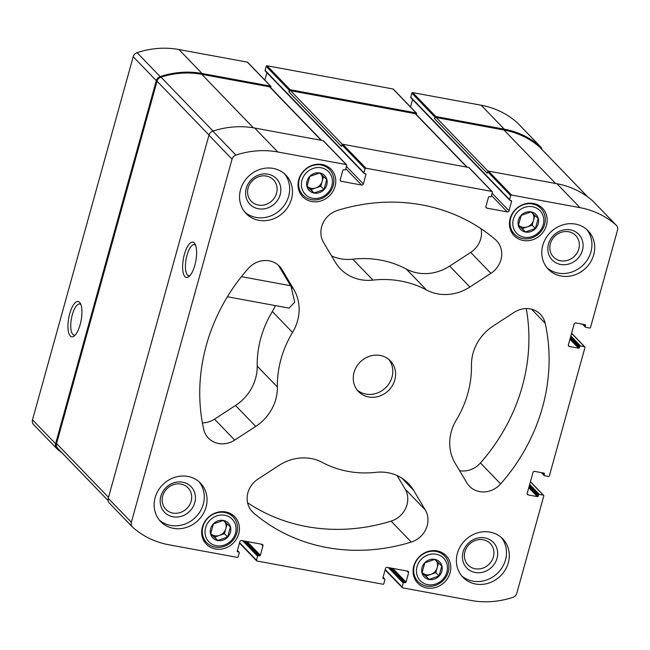 <?xml version="1.0" encoding="UTF-8"?>
<svg xmlns="http://www.w3.org/2000/svg" width="650" height="650" viewBox="0 0 650 650"><rect width="100%" height="100%" fill="white"/><g stroke="black" fill="none" stroke-linecap="round" stroke-linejoin="round"><path stroke-width="0.97" d="M227.622 537.006L217.75 540.442L210.641 533.878L213.411 523.892L223.291 520.455L230.393 527.02L227.622 537.006L224.429 533.691L219.489 535.413A9.222 8.369 -44 0 1 210.998 533.845L210.681 533.553M227.703 537.087A10.733 9.742 -44 0 1 215.288 539.727A10.733 9.742 -44 0 1 210.665 528.653A10.733 9.742 -44 0 1 225.802 521.219A10.733 9.742 -44 0 1 227.703 537.087M439.026 575.965L429.154 579.394L422.045 572.837L424.816 562.843L434.696 559.414L441.797 565.971L439.026 575.965L435.825 572.65L430.893 574.364A9.222 8.369 -44 0 1 422.402 572.796L422.086 572.504A9.222 8.369 -44 0 0 422.402 572.796L429.154 579.394M439.108 576.046A10.733 9.742 -44 0 1 426.692 578.687A10.733 9.742 -44 0 1 422.061 567.613A10.733 9.742 -44 0 1 437.206 560.17A10.733 9.742 -44 0 1 439.108 576.046M535.389 228.499L525.517 231.928L518.408 225.371L521.178 215.377L531.058 211.949L538.159 218.506L535.389 228.499L532.188 225.184L527.256 226.899A9.222 8.369 -44 0 1 518.765 225.331L518.44 225.038A9.222 8.369 -44 0 0 518.765 225.331L525.517 231.928M538.265 218.506A10.733 9.742 -44 0 1 528.166 232.164A10.733 9.742 -44 0 1 518.424 220.139A10.733 9.742 -44 0 1 528.45 211.762A10.733 9.742 -44 0 1 538.265 218.506M323.984 189.54L314.113 192.969L307.003 186.412L309.774 176.418L319.654 172.989L326.755 179.554L323.984 189.54L320.791 186.225L315.851 187.939A9.222 8.369 -44 0 1 307.361 186.379L307.044 186.087M326.861 179.546A10.733 9.742 -44 0 1 316.769 193.204A10.733 9.742 -44 0 1 307.027 181.188A10.733 9.742 -44 0 1 317.046 172.811A10.733 9.742 -44 0 1 326.861 179.546M202.377 527.126A19.736 17.916 -44 0 1 216.385 512.606A19.736 17.916 -44 0 1 234.748 516.766A19.736 17.916 -44 0 1 232.984 543.367A19.736 17.916 -44 0 1 206.343 544.18A19.736 17.916 -44 0 1 202.377 527.126M510.136 218.611A19.736 17.916 -44 0 1 524.152 204.092A19.736 17.916 -44 0 1 542.506 208.26A19.736 17.916 -44 0 1 540.751 234.853A19.736 17.916 -44 0 1 514.109 235.666A19.736 17.916 -44 0 1 510.136 218.611M457.372 553.378A27.666 25.114 -44 0 1 477.011 533.024A27.666 25.114 -44 0 1 502.751 538.858A27.666 25.114 -44 0 1 508.308 562.77A27.666 25.114 -44 0 1 488.67 583.123A27.666 25.114 -44 0 1 462.93 577.289A27.666 25.114 -44 0 1 457.372 553.378M542.791 245.367A27.666 25.114 -44 0 1 562.429 225.006A27.666 25.114 -44 0 1 588.169 230.847A27.666 25.114 -44 0 1 593.726 254.751A27.666 25.114 -44 0 1 574.088 275.113A27.666 25.114 -44 0 1 548.348 269.271A27.666 25.114 -44 0 1 542.791 245.367M240.541 189.67A27.666 25.114 -44 0 1 260.187 169.317A27.666 25.114 -44 0 1 285.919 175.151A27.666 25.114 -44 0 1 291.484 199.054A27.666 25.114 -44 0 1 271.838 219.416A27.666 25.114 -44 0 1 246.106 213.574A27.666 25.114 -44 0 1 240.541 189.67M155.123 497.681A27.666 25.114 -44 0 1 174.769 477.327A27.666 25.114 -44 0 1 200.501 483.161A27.666 25.114 -44 0 1 206.066 507.073A27.666 25.114 -44 0 1 186.42 527.426A27.666 25.114 -44 0 1 160.688 521.592A27.666 25.114 -44 0 1 155.123 497.681M394.802 379.974A22.133 20.093 136 0 0 390.358 360.848A22.133 20.093 136 0 0 360.474 361.757A22.133 20.093 136 0 0 358.499 391.592A22.133 20.093 136 0 0 379.088 396.256A22.133 20.093 136 0 0 394.802 379.974M411.271 542.059A182.601 165.766 -44 0 1 253.654 513.021A22.133 20.093 -44 0 1 252.371 511.802A22.133 20.093 -44 0 1 257.961 479.099L278.972 465.416A44.265 40.186 -44 0 1 322.368 462.459A101.449 92.089 -44 0 0 375.919 472.331A44.265 40.186 -44 0 1 408.419 483.527A44.265 40.186 -44 0 1 413.53 490.214L425.279 509.933A22.133 20.093 -44 0 1 411.271 542.059L391.064 521.129A182.601 165.766 -44 0 1 247.577 502.767M203.669 429.171A182.601 165.766 -44 0 1 248.211 268.548A22.133 20.093 -44 0 1 279.435 266.232A22.133 20.093 -44 0 1 281.994 269.571L293.743 289.291A44.265 40.186 -44 0 1 292.524 332.442A101.449 92.089 -44 0 0 277.387 387.018A44.265 40.186 -44 0 1 255.718 426.408L234.699 440.091A22.133 20.093 -44 0 1 208.439 438.116A22.133 20.093 -44 0 1 203.669 429.171M545.188 323.269A182.601 165.766 -44 0 1 500.638 483.892A22.133 20.093 -44 0 1 469.414 486.208A22.133 20.093 -44 0 1 466.863 482.869L455.106 463.149A44.265 40.186 -44 0 1 456.332 419.989A101.449 92.089 -44 0 0 471.461 365.422A44.265 40.186 -44 0 1 493.139 326.032L514.15 312.349A22.133 20.093 -44 0 1 540.418 314.316A22.133 20.093 -44 0 1 545.188 323.269L531.635 309.229M337.586 210.381A182.601 165.766 -44 0 1 495.194 239.419A22.133 20.093 -44 0 1 496.486 240.63A22.133 20.093 -44 0 1 490.896 273.341L469.877 287.016A44.265 40.186 -44 0 1 426.489 289.973A101.449 92.089 -44 0 0 372.938 280.109A44.265 40.186 -44 0 1 340.429 268.905A44.265 40.186 -44 0 1 335.327 262.226L323.57 242.507A22.133 20.093 -44 0 1 337.586 210.381M544.375 473.907L544.091 474.947A0.739 0.666 -44 0 0 544.578 475.759L548.478 476.483A0.739 0.666 -44 0 0 549.356 475.914L584.951 347.555A0.739 0.666 -44 0 0 584.464 346.734L580.556 346.011A0.739 0.666 -44 0 0 579.686 346.58L579.402 347.62A0.739 0.666 -44 0 1 578.524 348.189L569.359 346.499A1.479 1.341 -44 0 1 568.384 344.866L574.145 324.098A1.479 1.341 -44 0 1 575.884 322.961L585.057 324.651A0.739 0.666 -44 0 1 585.544 325.471L585.252 326.511A0.739 0.666 -44 0 0 585.739 327.324L589.648 328.047A0.739 0.666 -44 0 0 590.517 327.478L617.5 230.181A5.533 5.021 -44 0 0 616.387 225.396A5.533 5.021 -44 0 0 616.143 225.16A87.059 79.032 -44 0 0 580.019 207.667L511.566 195.049A0.739 0.666 -44 0 0 510.697 195.618L509.592 199.599A0.739 0.666 -44 0 0 510.079 200.419L511.103 200.606A0.739 0.666 -44 0 1 511.591 201.419L508.999 210.762A1.479 1.341 -44 0 1 507.252 211.9L486.882 208.146A1.479 1.341 -44 0 1 485.907 206.513L488.499 197.169A0.739 0.666 -44 0 1 489.369 196.601L490.384 196.787A0.739 0.666 -44 0 0 491.254 196.219L492.359 192.237A0.739 0.666 -44 0 0 491.871 191.425L365.918 168.212A0.739 0.666 -44 0 0 365.04 168.781L363.943 172.762A0.739 0.666 -44 0 0 364.431 173.574L365.446 173.761A0.739 0.666 -44 0 1 365.934 174.582L363.342 183.926A1.479 1.341 -44 0 1 361.603 185.063L341.226 181.301A1.479 1.341 -44 0 1 340.251 179.668L342.842 170.324A0.739 0.666 -44 0 1 343.712 169.756L344.727 169.942A0.739 0.666 -44 0 0 345.605 169.382L346.702 165.401A0.739 0.666 -44 0 0 346.214 164.58L277.769 151.97A87.059 79.032 -44 0 0 235.926 155.098A5.533 5.021 -44 0 0 232.05 159.153L131.357 522.259A5.533 5.021 -44 0 0 132.462 527.036A5.533 5.021 -44 0 0 132.714 527.272A87.059 79.032 -44 0 0 168.838 544.773L237.283 557.383A0.739 0.666 -44 0 0 238.152 556.822L239.257 552.841A0.739 0.666 -44 0 0 238.769 552.021L237.754 551.834A0.739 0.666 -44 0 1 237.266 551.013L239.858 541.669A1.479 1.341 -44 0 1 241.597 540.54L261.974 544.294A1.479 1.341 -44 0 1 262.949 545.927L260.358 555.271A0.739 0.666 -44 0 1 259.488 555.839L258.464 555.653A0.739 0.666 -44 0 0 257.595 556.221L256.49 560.194A0.739 0.666 -44 0 0 256.977 561.015L382.939 584.228A0.739 0.666 -44 0 0 383.809 583.659L384.914 579.678A0.739 0.666 -44 0 0 384.426 578.858L383.411 578.671A0.739 0.666 -44 0 1 382.923 577.858L385.515 568.514A1.479 1.341 -44 0 1 387.254 567.377L407.631 571.131A1.479 1.341 -44 0 1 408.606 572.764L406.014 582.116A0.739 0.666 -44 0 1 405.145 582.676L404.121 582.489A0.739 0.666 -44 0 0 403.252 583.058L402.147 587.039A0.739 0.666 -44 0 0 402.634 587.852L471.079 600.47A87.059 79.032 -44 0 0 512.931 597.342A5.533 5.021 -44 0 0 516.799 593.288L543.782 495.983A0.739 0.666 -44 0 0 543.294 495.17L539.394 494.447A0.739 0.666 -44 0 0 538.525 495.016L538.233 496.056A0.739 0.666 -44 0 1 537.363 496.624L528.19 494.934A1.479 1.341 -44 0 1 527.215 493.293L532.976 472.534A1.479 1.341 -44 0 1 534.722 471.396L543.887 473.086A0.739 0.666 -44 0 1 544.375 473.907L543.522 473.021M298.74 179.66A19.736 17.916 -44 0 1 312.748 165.141A19.736 17.916 -44 0 1 331.11 169.301A19.736 17.916 -44 0 1 329.347 195.902A19.736 17.916 -44 0 1 302.705 196.714A19.736 17.916 -44 0 1 298.74 179.66M413.782 566.085A19.736 17.916 -44 0 1 427.789 551.558A19.736 17.916 -44 0 1 446.152 555.726A19.736 17.916 -44 0 1 444.389 582.319A19.736 17.916 -44 0 1 417.747 583.131A19.736 17.916 -44 0 1 413.782 566.085M493.399 556.896A15.446 14.024 136 0 0 490.295 543.546A15.446 14.024 136 0 0 469.438 544.18A15.446 14.024 136 0 0 468.057 565.004A15.446 14.024 136 0 0 482.43 568.262A15.446 14.024 136 0 0 493.399 556.896M470.186 543.497A15.446 14.024 -44 0 1 468.723 544.911M276.567 193.188A15.446 14.024 136 0 0 273.463 179.839A15.446 14.024 136 0 0 252.606 180.472A15.446 14.024 136 0 0 251.233 201.297A15.446 14.024 136 0 0 265.598 204.555A15.446 14.024 136 0 0 276.567 193.188M253.362 179.79A15.446 14.024 -44 0 1 251.899 181.204M132.462 527.036L109.362 503.1A5.533 5.021 -44 0 1 108.249 498.314L208.951 135.216A5.533 5.021 -44 0 1 212.826 131.162A87.059 79.032 -44 0 1 254.67 128.034L323.115 140.644A0.739 0.666 -44 0 1 323.456 140.822L346.556 164.759M194.846 265.216A17.94 6.313 -79.6 0 0 194.959 243.872A17.94 6.313 -79.6 0 0 183.406 258.651A17.94 6.313 -79.6 0 0 188.939 276.583A17.94 6.313 -79.6 0 0 194.846 265.216M364.089 173.396L265.233 70.956A0.739 0.666 -44 0 1 265.086 70.322L266.191 66.341L289.291 90.277L288.86 91.837L341.51 146.396L341.941 144.836A0.739 0.666 -44 0 1 342.81 144.276L468.772 167.481A0.739 0.666 -44 0 1 469.113 167.659L492.212 191.604M509.746 200.232L410.889 97.801A0.739 0.666 -44 0 1 410.743 97.159L411.848 93.178L434.948 117.122L434.517 118.682L487.167 173.233L487.598 171.681A0.739 0.666 -44 0 1 488.467 171.112L556.912 183.722A87.059 79.032 -44 0 1 593.044 201.224A5.533 5.021 -44 0 1 593.288 201.459L616.387 225.396M62.294 453.099A87.059 79.032 -44 0 1 56.956 448.776A5.533 5.021 -44 0 1 56.712 448.541A5.533 5.021 -44 0 1 55.599 443.755L32.5 419.819L133.201 56.712A5.533 5.021 -44 0 1 137.069 52.658A87.059 79.032 -44 0 1 178.921 49.53L247.366 62.148A0.739 0.666 -44 0 1 247.707 62.327L270.806 86.263A0.739 0.666 -44 0 1 270.952 86.905L270.733 87.709M56.712 448.541L33.613 424.604A5.533 5.021 -44 0 1 32.5 419.819M80.161 324.594A17.94 6.313 -79.6 0 0 80.283 303.249A17.94 6.313 -79.6 0 0 68.729 318.029A17.94 6.313 -79.6 0 0 74.254 335.961A17.94 6.313 -79.6 0 0 80.161 324.594M247.366 62.148L270.465 86.084L202.02 73.474A87.059 79.032 -44 0 0 160.176 76.603A5.533 5.021 -44 0 0 156.301 80.657L55.599 443.755M264.867 80.112L266.923 72.711M289.291 90.277A0.739 0.666 -44 0 1 290.16 89.716L416.122 112.921A0.739 0.666 -44 0 1 416.609 113.742L416.382 114.546M266.191 66.341A0.739 0.666 -44 0 1 267.061 65.772L393.023 88.985A0.739 0.666 -44 0 1 393.356 89.164L416.463 113.1M410.524 106.949L412.579 99.547M434.948 117.122A0.739 0.666 -44 0 1 435.817 116.553L504.262 129.163A87.059 79.032 -44 0 1 540.394 146.664A5.533 5.021 -44 0 1 540.637 146.9A5.533 5.021 -44 0 1 541.881 149.419M411.848 93.178A0.739 0.666 -44 0 1 412.717 92.617L481.163 105.227A87.059 79.032 -44 0 1 517.286 122.728A5.533 5.021 -44 0 1 517.538 122.964L540.637 146.9M434.517 118.682A1.479 1.341 -44 0 1 436.256 117.544L504.026 130.032A87.059 79.032 -44 0 1 539.386 146.859A5.533 5.021 -44 0 1 539.679 147.136L587.706 196.901M288.86 91.837A1.479 1.341 -44 0 1 290.599 90.707L415.204 113.661A1.479 1.341 -44 0 1 415.878 114.026L467.188 167.188M108.119 500.581L57.671 448.305A5.533 5.021 -44 0 1 56.558 443.527L157.04 81.201A5.533 5.021 -44 0 1 160.981 77.131A87.059 79.032 -44 0 1 201.776 74.336L269.547 86.824A1.479 1.341 -44 0 1 270.221 87.181L321.531 140.351M481.073 228.735A22.133 20.093 -44 0 1 470.698 252.411L449.678 266.086A44.265 40.186 -44 0 1 406.291 269.043L426.489 289.973M331.598 255.97A44.265 40.186 -44 0 0 352.739 259.171A101.449 92.089 -44 0 1 406.291 269.043M526.248 308.588A182.601 165.766 -44 0 1 480.439 462.954A22.133 20.093 -44 0 1 459.615 470.714M227.403 296.766L289.12 308.141L294.718 302.152L291.054 286.504L279.305 266.784A22.133 20.093 136 0 0 278.021 264.908M275.348 305.606A44.265 40.186 -44 0 1 272.326 311.512L292.524 332.442M202.41 422.914A22.133 20.093 -44 0 0 214.5 419.152L235.519 405.478A44.265 40.186 -44 0 0 257.189 366.088A101.449 92.089 -44 0 1 272.326 311.512M397.061 475.54L405.08 488.995A22.133 20.093 -44 0 1 391.064 521.129M80.909 304.606A15.803 5.558 -79.6 0 0 79.771 303.997A15.803 5.558 -79.6 0 0 71.443 318.533A15.803 5.558 -79.6 0 0 74.043 335.075A15.803 5.558 -79.6 0 0 75.327 334.912M195.585 245.229A15.803 5.558 -79.6 0 0 194.456 244.619A15.803 5.558 -79.6 0 0 186.119 259.155A15.803 5.558 -79.6 0 0 188.727 275.697A15.803 5.558 -79.6 0 0 190.003 275.535M357.183 390.065A22.133 20.093 136 0 0 392.007 377.081A22.133 20.093 136 0 0 388.879 359.483M159.356 520.081A27.666 25.114 136 0 0 203.271 504.173A27.666 25.114 136 0 0 199.038 481.78M191.149 501.199A15.446 14.024 136 0 0 188.045 487.849A15.446 14.024 136 0 0 167.188 488.483A15.446 14.024 136 0 0 165.807 509.308A15.446 14.024 136 0 0 180.18 512.566A15.446 14.024 136 0 0 191.149 501.199M167.944 487.801A15.446 14.024 -44 0 1 166.481 489.214M194.781 502.613A18.444 16.746 136 0 0 173.469 482.934A18.444 16.746 136 0 0 165.157 512.907A18.444 16.746 136 0 0 194.781 502.613M244.774 212.071A27.666 25.114 136 0 0 288.689 196.162A27.666 25.114 136 0 0 284.464 173.769M280.199 194.602A18.444 16.746 136 0 0 258.887 174.923A18.444 16.746 136 0 0 250.575 204.888A18.444 16.746 136 0 0 280.199 194.602M547.016 267.759A27.666 25.114 136 0 0 590.939 251.859A27.666 25.114 136 0 0 586.706 229.458M578.817 248.885A15.446 14.024 136 0 0 575.713 235.536A15.446 14.024 136 0 0 554.856 236.169A15.446 14.024 136 0 0 553.475 256.986A15.446 14.024 136 0 0 567.848 260.252A15.446 14.024 136 0 0 578.817 248.885M555.604 235.487A15.446 14.024 -44 0 1 554.141 236.901M582.449 250.291A18.444 16.746 136 0 0 561.129 230.612A18.444 16.746 136 0 0 552.817 260.585A18.444 16.746 136 0 0 582.449 250.291M461.598 575.778A27.666 25.114 136 0 0 505.513 559.869A27.666 25.114 136 0 0 501.288 537.477M497.023 558.309A18.444 16.746 136 0 0 475.711 538.631A18.444 16.746 136 0 0 467.399 568.596A18.444 16.746 136 0 0 497.023 558.309M327.397 166.433A19.736 17.916 -44 0 1 328.161 168.106M301.616 193.724A19.736 17.916 -44 0 1 299.967 192.904M299.284 179.213A18.444 16.746 -44 0 1 312.374 165.636A18.444 16.746 -44 0 1 329.534 169.528A18.444 16.746 -44 0 1 327.884 194.391A18.444 16.746 -44 0 1 302.989 195.146A18.444 16.746 -44 0 1 299.284 179.213M301.966 180.253A16.234 14.731 -44 0 1 328.031 171.194A16.234 14.731 -44 0 1 320.718 197.576A16.234 14.731 -44 0 1 301.966 180.253M538.801 205.384A19.736 17.916 -44 0 1 539.557 207.058M513.012 232.676A19.736 17.916 -44 0 1 511.371 231.863M510.681 218.164A18.444 16.746 -44 0 1 523.778 204.596A18.444 16.746 -44 0 1 540.938 208.488A18.444 16.746 -44 0 1 539.289 233.342A18.444 16.746 -44 0 1 514.394 234.106A18.444 16.746 -44 0 1 510.681 218.164M513.37 219.213A16.234 14.731 -44 0 1 539.435 210.153A16.234 14.731 -44 0 1 532.122 236.527A16.234 14.731 -44 0 1 513.37 219.213M442.439 552.849A19.736 17.916 -44 0 1 443.202 554.531M416.65 580.141A19.736 17.916 -44 0 1 415.009 579.329M414.326 565.63A18.444 16.746 -44 0 1 427.416 552.061A18.444 16.746 -44 0 1 444.576 555.953A18.444 16.746 -44 0 1 442.926 580.808A18.444 16.746 -44 0 1 418.031 581.571A18.444 16.746 -44 0 1 414.326 565.63M417.007 566.678A16.234 14.731 -44 0 1 443.073 557.619A16.234 14.731 -44 0 1 435.76 583.992A16.234 14.731 -44 0 1 417.007 566.678M231.034 513.898A19.736 17.916 -44 0 1 231.798 515.572M205.254 541.19A19.736 17.916 -44 0 1 203.604 540.369M202.922 526.679A18.444 16.746 -44 0 1 216.019 513.11A18.444 16.746 -44 0 1 233.171 517.002A18.444 16.746 -44 0 1 231.53 541.856A18.444 16.746 -44 0 1 206.627 542.612A18.444 16.746 -44 0 1 202.922 526.679M205.603 527.719A16.234 14.731 -44 0 1 231.676 518.668A16.234 14.731 -44 0 1 224.356 545.041A16.234 14.731 -44 0 1 205.603 527.719M321.23 174.419A9.222 8.369 -44 0 1 322.173 181.228A9.222 8.369 -44 0 1 315.851 187.939L310.911 189.662L307.361 186.379A9.222 8.369 -44 0 1 307.044 186.071M323.489 176.491L320.791 186.225M310.911 189.662L314.113 192.969M532.634 213.371A9.222 8.369 -44 0 1 533.577 220.188A9.222 8.369 -44 0 1 527.256 226.899L522.316 228.613M534.893 215.443L532.188 225.184M436.272 560.836A9.222 8.369 -44 0 1 437.214 567.653A9.222 8.369 -44 0 1 430.893 574.364L425.953 576.079M438.531 562.908L435.825 572.65M224.876 521.885A9.222 8.369 -44 0 1 225.81 528.702A9.222 8.369 -44 0 1 219.489 535.413L214.549 537.128L210.998 533.845A9.222 8.369 -44 0 1 210.681 533.536M227.126 523.957L224.429 533.691M214.549 537.128L217.75 540.442M131.357 522.259L108.249 498.314M232.05 159.153L208.951 135.216M235.926 155.098L212.826 131.162M277.769 151.97L254.67 128.034M346.214 164.58L323.115 140.644M491.871 191.425L468.772 167.481M365.918 168.212L342.81 144.276M580.019 207.667L556.912 183.722M511.566 195.049L488.467 171.112M616.143 225.16L593.044 201.224M406.014 582.116L392.779 568.392M408.606 572.764L406.9 571.001M260.358 555.271L247.122 541.556M262.949 545.927L261.243 544.156M544.091 474.947L541.954 472.729M528.19 494.934L527.183 493.878M537.363 496.624L528.767 487.711M538.233 496.056L529.084 486.574M538.525 495.016L529.368 485.534M539.394 494.447L529.685 484.396M543.294 495.17L530.408 481.804M402.147 587.039L385.239 569.514M403.252 583.058L388.31 567.572M404.121 582.489L390.033 567.889M405.145 582.676L391.056 568.076M383.411 578.671L382.899 578.151M384.426 578.858L383.037 577.428M256.49 560.194L239.582 542.669M257.595 556.221L242.653 540.735M258.464 555.653L244.376 541.052M259.488 555.839L245.399 541.239M237.754 551.834L237.242 551.306M238.769 552.021L237.388 550.582M156.301 80.657L133.201 56.712M160.176 76.603L137.069 52.658M202.02 73.474L178.921 49.53M363.342 183.926L346.426 166.4M365.934 174.582L365.081 173.696M363.943 172.762L265.086 70.322M365.04 168.781L341.941 144.836M267.061 65.772L290.16 89.716M393.023 88.985L416.122 112.921M508.999 210.762L492.082 193.237M511.591 201.419L510.738 200.533M509.592 199.599L410.743 97.159M510.697 195.618L487.598 171.681M504.262 129.163L481.163 105.227M412.717 92.617L435.817 116.553M540.394 146.664L517.286 122.728M585.252 326.511L583.115 324.293M585.544 325.471L584.683 324.586M569.359 346.499L568.344 345.451M578.524 348.189L569.928 339.276M579.402 347.62L570.245 338.138M579.686 346.58L570.538 337.098M580.556 346.011L570.854 335.961M584.464 346.734L571.569 333.377M486.882 208.146L485.867 207.098M507.252 211.9L491.449 195.52M341.226 181.301L340.21 180.253M361.603 185.063L345.792 168.683M488.02 171.178L436.256 117.544M555.612 183.487L504.026 130.032M587.624 196.844L539.386 146.859M342.363 144.341L290.599 90.707M466.781 167.115L415.204 113.661M108.517 497.364L56.558 443.527M208.999 135.046L157.04 81.201M213.054 131.089L160.981 77.131M253.378 127.806L201.776 74.336M321.132 140.278L269.547 86.824M470.698 252.411L490.896 273.341M449.678 266.086L469.877 287.016M352.739 259.171L372.938 280.109M480.439 462.954L500.638 483.892M279.305 266.784L281.994 269.571M291.054 286.504L293.743 289.291M257.189 366.088L277.387 387.018M235.519 405.478L255.718 426.408M214.5 419.152L234.699 440.091M251.201 510.477L253.654 513.021M401.928 478.189L413.53 490.214M405.08 488.995L425.279 509.933M290.599 285.732L241.418 276.664M544.237 475.581L541.385 472.623M384.767 579.044L383.077 577.289M239.111 552.199L237.421 550.452M585.398 327.145L582.546 324.196M584.805 346.913L571.61 333.239M256.644 560.836L239.476 543.051M402.293 587.673L385.133 569.887M543.636 495.349L530.441 481.674M329.534 169.528L325.756 165.612M302.989 195.146L299.211 191.23M540.938 208.488L537.152 204.571M514.394 234.106L510.608 230.181M444.576 555.953L440.798 552.037M418.031 581.571L414.245 577.655M233.171 517.002L229.393 513.077M206.627 542.612L202.849 538.696"/></g></svg>
